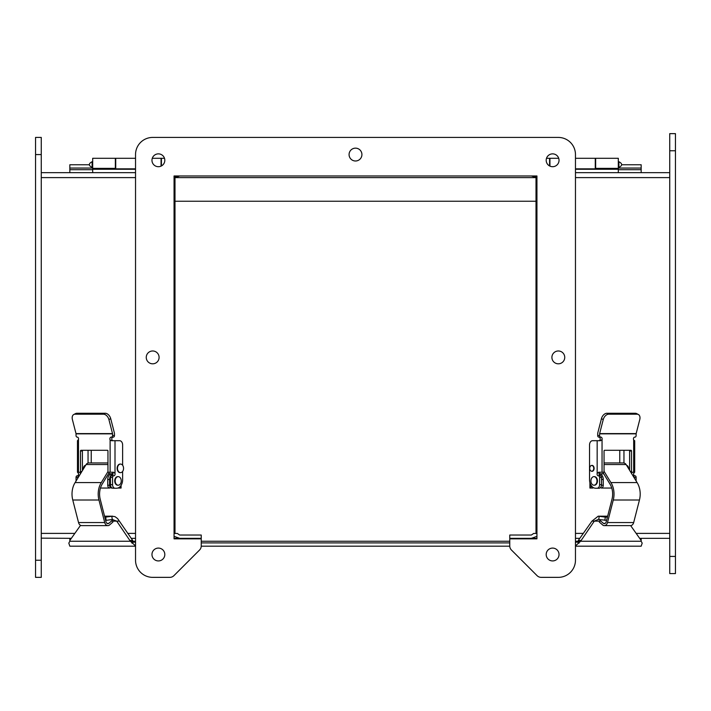 <?xml version="1.0" encoding="UTF-8"?>
<svg xmlns="http://www.w3.org/2000/svg" width="711" height="711" viewBox="0 0 711 711"><rect width="100%" height="100%" fill="white"/><g stroke="black" fill="none" stroke-linecap="round" stroke-linejoin="round"><path stroke-width="1.07" d="M107.956 462.941L88.813 462.941A5.43 3.839 90 0 0 86.102 464.532L107.956 464.532M107.956 471.633L101.3 482.573A17.233 12.185 90 0 0 98.945 500.011L104.713 522.558A4.826 3.413 90 0 0 107.894 525.633A4.826 3.413 90 0 0 109.174 525.287L112.898 522.052M112.276 520.345L108.783 523.376A2.853 2.017 -90 0 1 107.894 523.669A2.853 2.017 -90 0 1 105.992 521.785L100.224 499.246A15.269 10.798 -90 0 1 102.34 483.871L109.423 472.237M86.102 464.532L75.117 482.573L101.3 482.573M107.894 525.633L81.721 525.633A4.826 3.413 -90 0 1 78.539 522.558L72.762 500.011A17.233 12.185 -90 0 1 75.117 482.573M107.006 523.376L108.783 523.376M104.713 522.558L78.539 522.558M108.916 419.57A5.715 3.795 -117.2 0 0 103.495 414.202L75.055 414.202A5.715 3.795 -117.2 0 0 73.82 414.486A5.715 3.795 -117.2 0 0 72.398 419.57L76.006 433.603L112.525 433.603L108.916 419.57L110.712 418.646A5.715 3.795 -117.2 0 0 105.29 413.278L76.85 413.278A5.715 3.795 -117.2 0 0 75.615 413.562L73.82 414.486M112.525 433.603A0.711 0.507 -90 0 1 112.56 433.843L76.041 433.843A0.711 0.507 90 0 0 76.006 433.603M77.979 477.881L77.979 477.401A1.6 1.129 -90 0 1 79.072 475.801L77.295 475.801A1.786 1.262 90 0 0 78.477 473.402L77.472 472.237L79.979 472.237A0.711 0.507 90 0 0 80.485 471.526L80.485 451.014A0.711 0.507 90 0 1 80.983 450.294L107.45 450.294A0.711 0.507 90 0 1 107.956 451.014L107.956 471.526A0.711 0.507 90 0 0 108.454 472.237L113.511 472.237L115.004 473.402L115.004 440.696L111.36 440.696L110.116 439.958A1.786 1.262 90 0 1 110.018 438.109A1.786 1.262 90 0 1 111.138 437.132L111.431 437.132A1.6 1.129 90 0 0 112.56 435.532L112.56 433.843M110.712 418.646L114.32 432.67A3.457 2.444 -90 0 1 114.471 433.852L114.471 435.532A1.6 1.129 90 0 1 113.333 437.132L111.431 437.132M77.472 472.237L77.472 440.696L78.477 439.531A1.786 1.262 90 0 0 77.295 437.132L77.17 437.132A1.6 1.129 -90 0 1 76.041 435.532L76.041 433.843M113.049 437.132A1.786 1.262 -90 0 0 111.787 438.918A1.786 1.262 -90 0 0 113.049 440.696M82.387 470.629L82.387 451.014L80.485 451.014M82.894 450.294A0.711 0.507 -90 0 0 82.387 451.014M115.004 440.696L119.59 440.696A4.293 3.04 90 0 1 122.63 444.997L122.63 465.27M115.004 473.402A1.786 1.262 -90 0 1 113.822 475.801L113.689 475.801A1.6 1.129 90 0 0 112.56 477.401L112.56 484.671A3.564 2.524 90 0 0 115.075 488.235L116.568 488.235A8.568 6.061 90 0 0 122.63 479.667L122.63 471.429M120.337 472.628A4.284 3.031 -90 0 1 120.15 472.637A4.284 3.031 -90 0 1 117.119 468.353A4.284 3.031 -90 0 1 120.15 464.07A4.284 3.031 -90 0 1 120.337 464.07M117.973 485.195A4.284 3.031 -90 0 1 117.733 485.204A4.284 3.031 -90 0 1 114.702 480.92A4.284 3.031 -90 0 1 117.733 476.637A4.284 3.031 -90 0 1 117.973 476.646M79.979 472.237L81.409 472.237M76.041 481.063L76.041 477.401A1.6 1.129 -90 0 1 77.17 475.801L79.072 475.801M80.485 473.757A1.786 1.262 -90 0 0 79.241 472.237L80.183 472.237M114.471 488.235L116.568 488.235M115.075 488.235L112.978 488.235A3.564 2.524 -90 0 1 110.454 484.671L110.454 477.401A1.6 1.129 -90 0 1 111.591 475.801L113.689 475.801M111.716 475.801A1.786 1.262 90 0 0 112.978 474.015A1.786 1.262 90 0 0 111.716 472.237M117.493 468.353A4.284 3.031 -90 0 1 120.523 464.07A4.284 3.031 -90 0 1 123.554 468.353A4.284 3.031 -90 0 1 120.523 472.637A4.284 3.031 -90 0 1 117.493 468.353M115.182 480.92A4.284 3.031 -90 0 1 118.213 476.637A4.284 3.031 -90 0 1 121.243 480.92A4.284 3.031 -90 0 1 118.213 485.204A4.284 3.031 -90 0 1 115.182 480.92M88.048 450.294L88.048 463.048M83.498 468.807A2.968 2.097 -90 0 1 85.569 465.376A2.968 2.097 -90 0 1 85.587 465.376M100.455 488.048L109.743 488.048A2.835 2 90 0 1 107.743 485.213L107.743 479.507L109.583 479.507L109.583 485.213A2.835 2 90 0 0 111.591 488.048M119.928 486.795L119.928 488.048L118.088 488.048M91.23 450.294L91.23 462.941M119.928 488.048L121.083 488.048L121.083 485.382M112.969 473.793L111.787 473.793A5.715 4.044 90 0 0 107.743 479.507M78.521 476.992A5.715 4.044 -90 0 1 79.845 474.806M112.978 473.864A5.715 4.044 90 0 0 109.583 479.507M575.466 172.675L669.735 172.675L618.312 172.675L618.312 169.245L575.466 169.245M618.312 168.374L595.649 168.374L595.649 158.295L618.312 158.295L618.312 169.245M595.649 168.374L595.649 168.845L575.466 168.845M549.576 165.939L549.576 158.295L546.51 158.295M558.722 158.295L549.941 158.295L549.941 166.125M595.276 168.845L595.276 158.295L575.466 158.295M135.534 169.245L92.688 169.245L92.688 172.675L41.265 172.675L135.534 172.675M135.534 168.845L115.351 168.845L115.351 158.295L92.688 158.295L92.688 169.245M164.49 158.295L161.424 158.295L161.424 165.939M92.688 168.374L115.351 168.374M135.534 158.295L115.724 158.295L115.724 168.845M161.059 166.125L161.059 158.295L152.278 158.295M675.45 556.429L675.45 573.573L669.735 573.573L669.735 133.641L675.45 133.641L675.45 556.429L669.735 556.429M41.265 560.224L41.265 577.359L35.55 577.359L35.55 137.427L41.265 137.427L41.265 560.224L35.55 560.224M546.19 554.509A6.426 6.426 0 0 1 555.824 548.945A6.426 6.426 0 0 1 555.824 560.072A6.426 6.426 0 0 1 546.19 554.509M551.905 357.393A6.426 6.426 0 0 1 561.539 351.838A6.426 6.426 0 0 1 561.539 362.957A6.426 6.426 0 0 1 551.905 357.393M151.967 554.509A6.426 6.426 0 0 1 161.601 548.945A6.426 6.426 0 0 1 161.601 560.072A6.426 6.426 0 0 1 151.967 554.509M546.19 160.286A6.426 6.426 0 0 1 555.824 154.722A6.426 6.426 0 0 1 555.824 165.85A6.426 6.426 0 0 1 546.19 160.286M135.534 154.571A17.144 17.144 0 0 1 152.678 137.427L558.322 137.427A17.144 17.144 0 0 1 575.466 154.571L575.466 560.224A17.144 17.144 0 0 1 558.322 577.359L541.151 577.359A5.715 5.715 0 0 1 537.116 575.688L511.431 550.012A5.715 5.715 0 0 1 509.76 545.968L509.76 538.831L536.938 538.831L536.938 175.964L174.062 175.964L174.062 538.831L201.24 538.831L201.24 545.968A5.715 5.715 0 0 1 199.569 550.012L173.884 575.688A5.715 5.715 0 0 1 169.849 577.359L152.678 577.359A17.144 17.144 0 0 1 135.534 560.224L135.534 154.571M151.967 160.286A6.426 6.426 0 0 1 161.601 154.722A6.426 6.426 0 0 1 161.601 165.85A6.426 6.426 0 0 1 151.967 160.286M146.253 357.393A6.426 6.426 0 0 1 155.887 351.838A6.426 6.426 0 0 1 155.887 362.957A6.426 6.426 0 0 1 146.253 357.393M349.074 154.571A6.426 6.426 0 0 1 358.708 149.008A6.426 6.426 0 0 1 358.708 160.135A6.426 6.426 0 0 1 349.074 154.571M641.171 546.19L575.466 546.19L641.171 546.19L642.184 543.133L641.171 541.258L580.611 541.258L575.466 545.897M509.769 546.19L201.231 546.19M135.534 546.19L69.829 546.19L135.534 546.19M621.734 164.765L641.171 164.765L641.171 172.675M641.171 538.325L641.171 541.258M135.534 545.897L130.389 541.258L69.829 541.258L69.829 538.325M69.829 172.675L69.829 164.765L89.266 164.765M69.829 541.258L68.816 543.133L69.829 546.19M509.76 542.902L201.24 542.902M575.466 542.591L576.914 541.88L579.065 543.133M641.171 540.476L630.675 525.633M600.839 521.127L594.289 521.127L580.611 541.258L576.914 541.88M69.829 168.054L92.688 168.054M618.312 168.054L641.171 168.054M131.935 543.133L134.086 541.88L130.389 541.258L116.711 521.127L111.369 521.127M80.539 525.34L69.829 540.476M134.086 541.88L135.534 542.591M598.191 519.483L594.289 521.127L591.961 521.127L578.283 540.476L580.611 540.476M130.389 540.476L132.717 540.476L117.608 518.595L114.951 516.613L111.805 516.284L112.249 519.51L112.809 519.483M104.588 516.284L111.805 516.284L105.699 517.11L106.143 520.345L112.249 519.51L116.711 521.127L119.039 521.127M578.283 540.476L578.283 541.258L575.466 541.258M606.59 520.345L598.751 519.51L599.195 516.284L598.191 516.195L591.961 521.127M135.534 541.258L132.717 541.258L132.717 540.476M106.143 520.345L105.628 520.345M604.857 520.345L605.301 517.11L599.195 516.284L607.629 516.284M607.416 517.11L605.301 517.11M104.801 517.11L105.699 517.11M536.938 177.608L531.348 175.964L179.652 175.964L174.062 176.755M669.646 176.444L669.735 175.964M531.348 175.964L536.938 176.755M174.062 538.325L201.24 538.325L201.24 535.036L179.652 535.036L177.323 533.446L174.995 533.446A1.644 1.164 -90 0 1 174.995 533.392L174.995 177.608L179.652 175.964M174.062 177.608L536.005 177.608L536.005 533.392A1.644 1.164 90 0 1 536.005 533.446L533.677 533.446L531.348 535.036L509.76 535.036L509.76 538.325L531.348 538.325L536.938 536.352M536.005 201.24L174.995 201.24M669.735 533.561L669.735 533.561A4.933 3.493 -90 0 0 669.735 533.392L636.158 533.392M536.005 533.446L533.677 533.446M177.323 533.446L174.995 533.446M41.265 533.561A4.933 3.493 -90 0 1 41.265 533.392L74.842 533.392M669.735 538.094L669.735 535.161M41.265 535.143L41.265 538.103M41.265 538.156L71.349 538.325M131.197 538.325L135.534 538.325M179.652 538.325L174.062 536.352M531.348 538.325L536.938 538.325M575.466 538.325L579.803 538.325M639.651 538.325L669.735 538.325M604.048 464.532L626.115 464.532A5.43 3.839 -90 0 0 623.396 462.941L604.048 462.941M599.826 472.362A5.43 3.839 90 0 1 599.266 472.966M626.115 464.532L637.092 482.573A17.233 12.185 90 0 1 639.447 500.011L633.679 522.558A4.826 3.413 90 0 1 630.497 525.633L604.314 525.633A4.826 3.413 -90 0 0 607.496 522.558L613.273 500.011A17.233 12.185 -90 0 0 610.918 482.573L637.092 482.573M604.048 471.286L610.918 482.573M602.786 472.237L609.869 483.871A15.269 10.798 90 0 1 611.993 499.246L606.216 521.785A2.853 2.017 90 0 1 604.314 523.669A2.853 2.017 90 0 1 603.435 523.376L599.942 520.345M599.32 522.052L603.035 525.287A4.826 3.413 -90 0 0 604.314 525.633M603.435 523.376L605.203 523.376M633.679 522.558L607.496 522.558M639.767 419.57A5.715 3.795 117.2 0 0 638.345 414.486A5.715 3.795 117.2 0 0 637.109 414.202L608.669 414.202A5.715 3.795 117.2 0 0 603.248 419.57L599.631 433.603L636.158 433.603L639.767 419.57M638.345 414.486L636.549 413.562A5.715 3.795 117.2 0 0 635.314 413.278L606.874 413.278A5.715 3.795 117.2 0 0 601.453 418.646L597.844 432.67A3.457 2.444 90 0 0 597.693 433.852L597.693 435.532L599.604 435.532L599.604 433.843A0.711 0.507 90 0 1 599.631 433.603M636.158 433.603A0.711 0.507 -90 0 0 636.123 433.843L599.604 433.843M634.994 437.132L634.994 437.132A1.6 1.129 -90 0 0 636.123 435.532L636.123 433.843M597.16 440.696L597.16 473.402A1.786 1.262 90 0 0 598.342 475.801L598.475 475.801A1.6 1.129 -90 0 1 599.604 477.401L599.604 484.671A3.564 2.524 -90 0 1 597.08 488.235L595.596 488.235A8.568 6.061 -90 0 1 589.535 479.667L589.535 444.997A4.293 3.04 -90 0 1 592.574 440.696L600.564 440.696L602.048 439.531A1.786 1.262 -90 0 0 600.866 437.132L600.733 437.132A1.6 1.129 90 0 1 599.604 435.532M634.692 440.696L634.692 472.237L632.026 472.237A0.711 0.507 -90 0 1 631.519 471.526L631.519 451.014A0.711 0.507 -90 0 0 631.013 450.294L604.554 450.294A0.711 0.507 -90 0 0 604.048 451.014L604.048 471.526A0.711 0.507 -90 0 1 603.541 472.237L598.653 472.237L597.16 473.402M634.479 440.696L633.688 439.958A1.786 1.262 -90 0 1 633.581 438.109A1.786 1.262 -90 0 1 634.701 437.132M600.733 437.132L598.822 437.132A1.6 1.129 -90 0 1 597.693 435.532M598.955 440.696A1.786 1.262 90 0 0 600.217 438.918A1.786 1.262 90 0 0 598.955 437.132M634.559 472.237L633.679 473.402A1.786 1.262 -90 0 0 634.87 475.801M631.519 451.014L629.608 451.014L629.608 470.273M629.608 451.014A0.711 0.507 90 0 0 629.111 450.294M634.025 477.525L634.025 477.401A1.6 1.129 -90 0 0 632.977 475.801L634.994 475.801A1.6 1.129 90 0 1 636.123 477.401L636.123 480.983M631.821 472.237L632.763 472.237A1.786 1.262 90 0 0 631.564 473.482M632.026 472.237L630.799 472.237M591.276 465.563A2.968 2.097 90 0 1 592.005 465.376A2.968 2.097 90 0 1 594.112 468.353A2.968 2.097 90 0 1 592.005 471.322A2.968 2.097 90 0 1 591.276 471.135M594.192 476.646A4.284 3.031 90 0 1 594.432 476.637A4.284 3.031 90 0 1 597.462 480.92A4.284 3.031 90 0 1 594.432 485.204A4.284 3.031 90 0 1 594.192 485.195M623.956 450.294L623.956 462.994M626.64 465.394A2.968 2.097 90 0 1 628.524 468.496M600.28 472.237A1.786 1.262 -90 0 0 599.026 474.015A1.786 1.262 -90 0 0 600.28 475.801M597.08 488.235L599.026 488.235A3.564 2.524 -90 0 0 601.542 484.671L601.542 477.401A1.6 1.129 -90 0 0 600.413 475.801L598.475 475.801M595.596 488.235L597.533 488.235M594.432 485.204L593.952 485.204A4.284 3.031 90 0 1 590.921 480.92A4.284 3.031 90 0 1 593.952 476.637A4.284 3.031 90 0 1 596.982 480.92A4.284 3.031 90 0 1 593.952 485.204M589.712 468.353A2.853 2.017 90 0 1 591.73 465.492A2.853 2.017 90 0 1 593.747 468.353A2.853 2.017 90 0 1 591.73 471.206A2.853 2.017 90 0 1 589.712 468.353M592.912 488.048L589.917 488.048L589.917 482.671M601.542 479.507L603.257 479.507L603.257 485.213A2.835 2 -90 0 1 601.257 488.048L611.762 488.048M619.77 462.941L619.77 450.294M603.257 479.507A5.715 4.044 -90 0 0 599.213 473.793L599.035 473.793M600.2 487.826A2.835 2 -90 0 0 601.257 486.324M600.448 475.801A5.715 4.044 -90 0 0 599.035 474.299M98.945 500.011L72.762 500.011M76.85 413.278L75.055 414.202M103.495 414.202L105.29 413.278M112.56 435.532L114.471 435.532M78.477 439.531L78.477 472.237M110.116 472.237L110.116 439.958M80.485 471.526L81.845 471.526M112.56 484.671L110.454 484.671M112.56 477.401L110.454 477.401M76.041 477.401L77.979 477.401M109.583 485.213L107.743 485.213M618.89 167.441L618.89 161.726C622.56 163.628 622.56 165.53 618.89 167.441L618.312 167.441M92.11 167.441C88.44 165.53 88.44 163.628 92.11 161.726L92.11 167.441L92.688 167.441M669.735 150.776L675.45 150.776M35.55 154.571L41.265 154.571M509.76 541.258L201.24 541.258M69.829 169.698L92.688 169.698M618.312 169.698L641.171 169.698M41.265 177.608L135.534 177.608M575.466 177.608L669.735 177.608M127.713 533.392L135.534 533.392M575.466 533.392L583.287 533.392M639.447 500.011L613.273 500.011M606.874 413.278L608.669 414.202M637.109 414.202L635.314 413.278M603.248 419.57L601.453 418.646M602.048 439.531L602.048 472.237M633.679 472.237L633.688 439.958M630.373 471.526L631.519 471.526M636.123 477.401L634.025 477.401M599.604 477.401L601.542 477.401M599.604 484.671L601.542 484.671M591.072 485.364L591.072 488.048M603.257 485.213L601.515 485.213M108.472 473.802L111.538 473.802M117.733 485.204L118.213 485.204M117.733 476.637L118.213 476.637M85.516 465.492L84.991 465.492M618.312 161.726L618.89 161.726M92.11 161.726L92.688 161.726M598.191 516.195L607.647 516.195M104.561 516.195L112.809 516.195M599.462 473.802L603.746 473.802M594.432 476.637L593.952 476.637M592.583 465.492L591.73 465.492M592.583 471.206L591.73 471.206"/></g></svg>
